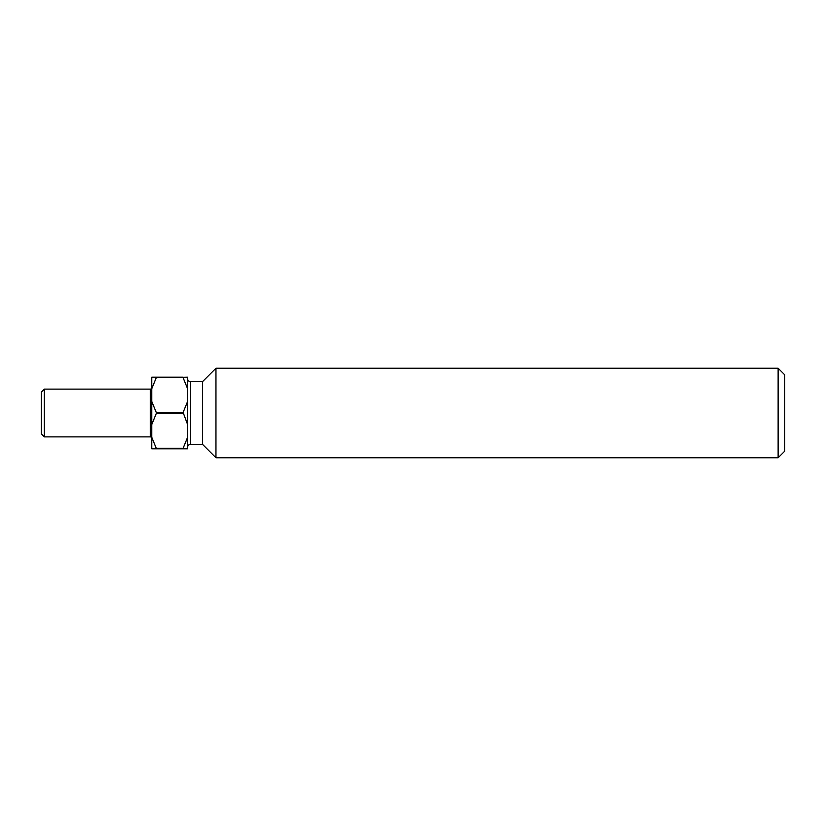 <?xml version="1.0" encoding="UTF-8"?>
<svg xmlns="http://www.w3.org/2000/svg" width="826" height="826" viewBox="0 0 826 826"><rect width="100%" height="100%" fill="white"/><g stroke="black" fill="none" stroke-linecap="round" stroke-linejoin="round"><path stroke-width="1.24" d="M151.767 387.621A1.497 1.497 0 0 1 150.27 389.118L44.284 389.118L44.284 436.882L41.3 433.898L41.3 392.102L44.284 389.118M151.767 438.379A1.497 1.497 0 0 0 150.27 436.882L44.284 436.882M778.133 368.22L784.7 374.787L784.7 451.213L778.133 457.78L778.133 368.22L215.958 368.22L215.958 457.78L202.515 444.347L202.515 381.653L190.579 381.653L190.579 444.347A2.984 2.984 0 0 0 187.595 447.331M187.595 378.669A2.984 2.984 0 0 0 190.579 381.653M202.515 444.347L190.579 444.347M202.515 381.653L215.958 368.22M778.133 457.78L215.958 457.78M183.114 377.172L156.248 377.172L156.248 377.73L187.595 377.172L187.595 448.828L156.248 448.828L156.248 448.27L183.114 448.27L183.114 448.828M183.114 413.558L156.248 413.558L156.248 412.442L183.114 412.442L187.595 424.543M156.248 448.828L151.767 448.828L151.767 377.172L156.248 377.172M156.248 448.27L151.767 437.284M151.767 424.543L156.248 413.558M156.248 412.442L151.767 401.457M151.767 388.716L156.248 377.73M187.595 437.284L183.114 448.27M187.595 401.457L183.114 412.442M183.114 377.73L187.595 388.716M150.27 436.882L150.27 389.118"/></g></svg>
